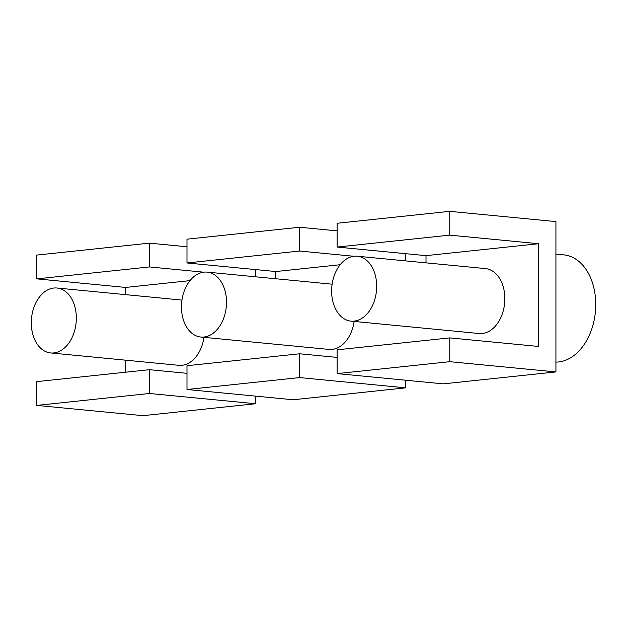 <?xml version="1.0" encoding="UTF-8"?>
<svg xmlns="http://www.w3.org/2000/svg" width="627" height="627" viewBox="0 0 627 627"><rect width="100%" height="100%" fill="white"/><g stroke="black" fill="none" stroke-linecap="round" stroke-linejoin="round"><path stroke-width="0.94" d="M53.82 288.036A32.612 22.407 95.5 0 1 56.955 288.012A32.612 22.407 95.5 0 1 76.29 320.366A32.612 22.407 95.5 0 1 53.82 352.93A32.612 22.407 95.5 0 1 50.685 352.946A32.612 22.407 95.5 0 1 31.35 320.593A32.612 22.407 95.5 0 1 53.82 288.036M204.002 337.35A32.612 22.407 95.5 0 1 181.979 365.306A32.612 22.407 95.5 0 1 178.844 365.322L50.685 352.946M255.589 276.797L255.589 269.586M405.755 260.895L405.755 253.684M555.922 371.929L555.922 221.59L449.771 211.338L449.771 235.133L538.624 243.715L538.624 346.465L449.771 337.89L449.771 361.685L555.922 371.929L443.297 383.857L337.154 373.606L337.154 349.811L449.771 337.89M405.755 387.831L293.13 399.76L186.987 389.508L186.987 365.713L299.612 353.785L299.612 377.579L405.755 387.831L405.755 380.228M255.589 403.733L142.964 415.662L36.821 405.41L149.445 393.482L255.589 403.733L255.589 396.131M555.922 362.1A53.812 36.977 -84.5 0 0 558.571 361.959A53.812 36.977 -84.5 0 0 595.65 308.225A53.812 36.977 -84.5 0 0 563.744 254.852L555.922 254.1M354.161 321.447A32.612 22.407 95.5 0 1 332.145 349.404A32.612 22.407 95.5 0 1 329.01 349.419L200.852 337.044A32.612 22.407 95.5 0 1 181.516 304.698A32.612 22.407 95.5 0 1 203.987 272.134A32.612 22.407 95.5 0 1 207.122 272.118A32.612 22.407 95.5 0 1 226.457 304.463A32.612 22.407 95.5 0 1 203.987 337.028A32.612 22.407 95.5 0 1 200.852 337.044M357.288 256.216L485.447 268.591A32.612 22.407 95.5 0 1 504.782 300.936A32.612 22.407 95.5 0 1 482.312 333.501A32.612 22.407 95.5 0 1 479.177 333.517L351.018 321.142A32.612 22.407 95.5 0 1 331.683 288.796A32.612 22.407 95.5 0 1 354.153 256.231A32.612 22.407 95.5 0 1 357.288 256.216A32.612 22.407 95.5 0 1 376.623 288.561A32.612 22.407 95.5 0 1 354.153 321.126A32.612 22.407 95.5 0 1 351.018 321.142M189.997 280.63L125.666 287.44L125.666 294.651M125.666 360.188L125.666 372.203M538.624 243.715L425.999 255.644L337.154 247.062L337.154 223.267L449.771 211.338M425.999 262.846L425.999 255.644M340.155 264.727L275.833 271.538L186.987 262.964L299.612 251.035L353.808 256.271M275.833 278.749L275.833 271.538M36.821 405.41L36.821 381.616L149.445 369.687L149.445 393.482M186.987 373.316L149.445 369.687M125.666 287.44L36.821 278.866L36.821 255.071L149.445 243.143L149.445 266.937L203.642 272.173M186.987 246.772L149.445 243.143M36.821 278.866L149.445 266.937M186.987 262.964L186.987 239.169L299.612 227.24L299.612 251.035M337.154 373.606L449.771 361.685M337.154 247.062L449.771 235.133M186.987 389.508L299.612 377.579M337.154 357.414L299.612 353.785M337.154 230.869L299.612 227.24M56.955 288.012L181.963 300.09M207.122 272.118L332.13 284.188"/></g></svg>
